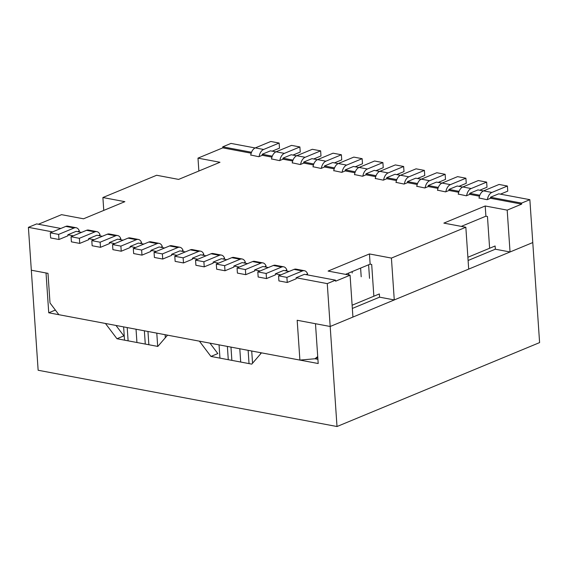 <?xml version="1.0" encoding="UTF-8"?>
<svg xmlns="http://www.w3.org/2000/svg" width="568" height="568" viewBox="0 0 568 568"><rect width="100%" height="100%" fill="white"/><g stroke="black" fill="none" stroke-linecap="round" stroke-linejoin="round"><path stroke-width="0.85" d="M317.413 159.679L311.96 158.657L303.688 162.079L303.759 163.101L300.316 164.528L292.279 162.838M379.672 171.401L374.213 170.379L365.948 173.801L376.044 175.704M177.074 255.33L171.621 254.308L171.692 255.33L162.732 259.036L162.384 253.931L154.056 252.362L154.404 257.467L162.732 259.036M171.621 254.308L179.893 250.879L185.345 251.908M529.859 199.68L498.732 193.823L490.461 197.245L521.587 203.103L529.859 199.68L532.777 242.557L510.043 251.972L495.331 249.203L495.111 245.987L467.89 257.261M358.919 167.496L353.466 166.467L345.195 169.896L355.291 171.799M280.833 274.869L275.381 273.84L283.652 270.418L289.105 271.44M52.561 231.886L28.4 227.342L36.671 223.913L60.833 228.464M365.948 173.801L366.019 174.823L375.704 176.648M255.16 147.964L230.991 143.413L222.727 146.835L251.532 152.259M479.044 198.005L487.081 199.695L490.532 198.267L490.461 197.245M181.632 251.205L183.045 250.403M164.592 247.996L159.139 246.974L150.868 250.396L150.939 251.418L141.979 255.131L141.631 250.026L133.302 248.457L133.65 253.562L141.979 255.131M160.879 247.3L162.292 246.498M140.133 243.395L141.538 242.593M143.839 244.091L138.386 243.069L130.122 246.491L130.186 247.513L121.232 251.226L120.885 246.121L112.549 244.552L112.897 249.657L121.232 251.226M119.379 239.49L120.785 238.681M123.086 240.186L117.633 239.156L109.368 242.586L109.432 243.608L100.479 247.314L100.131 242.209L91.796 240.64L92.144 245.745L100.479 247.314M98.626 235.578L100.032 234.776M77.873 231.673L79.286 230.871M202.386 255.117L203.798 254.315M224.545 258.22L223.139 259.022M243.892 262.927L245.298 262.125M264.645 266.839L266.051 266.037M286.804 269.942L285.392 270.744M306.145 274.649L307.558 273.847M461.28 226.391L485.903 216.195L487.458 216.486L489.623 248.259M373.858 296.219L371.692 264.447L370.137 264.148L345.514 274.351M337.009 426.525L330.185 326.486L297.178 320.267L299.897 360.084L58.873 314.7L50.005 302.957L47.989 273.35L31.325 270.212L38.141 370.251L337.009 426.525L539.6 342.596L532.777 242.557L330.185 326.486L352.927 317.065L350.073 275.21L328.098 271.071L369.441 253.946L370.137 264.148M490.532 198.267L521.658 204.125L507.188 210.124L510.043 251.972M507.188 210.124L485.207 205.985L485.903 216.195M485.207 205.985L443.864 223.11L465.838 227.25L391.416 258.085L394.27 299.932L468.692 269.104L465.838 227.25M222.727 146.835L222.791 147.857L197.983 158.131L219.965 162.27L178.622 179.403L156.64 175.263L102.893 197.529L124.868 201.668L83.524 218.794L61.543 214.661L38.411 224.239M102.893 197.529L103.766 210.409M352.337 308.445L379.566 297.163L394.27 299.932M369.441 253.946L391.416 258.085M197.983 158.131L198.864 171.011M375.285 178.466L383.322 180.155L386.765 178.728L396.457 180.553M366.019 174.823L362.569 176.25L354.531 174.561M345.195 169.896L345.266 170.918L354.95 172.743M345.266 170.918L341.815 172.345L333.778 170.648M334.538 167.887L324.442 165.991L324.513 167.006L334.204 168.831M324.513 167.006L321.069 168.433L313.025 166.743M303.759 163.101L313.451 164.926M293.031 160.077L282.935 158.174L283.006 159.196L292.697 161.021M283.006 159.196L279.562 160.623L271.525 158.933M272.285 156.164L262.189 154.269L262.253 155.284L271.944 157.109M262.253 155.284L258.809 156.711L250.772 155.021M222.791 147.857L251.191 153.204M350.073 275.21L335.603 281.203L335.532 280.187L304.405 274.323L296.134 277.752L296.205 278.767L287.245 282.481L286.897 277.376L278.569 275.807L278.916 280.911L287.245 282.481M458.291 194.093L466.335 195.79L469.779 194.355L479.47 196.18M437.545 190.188L445.582 191.877L449.025 190.45L458.717 192.275M416.791 186.283L424.829 187.972L428.272 186.545L437.964 188.37M396.038 182.371L404.075 184.067L407.519 182.64L417.21 184.465M469.779 194.355L469.708 193.34L479.804 195.236M156.321 251.425L150.868 250.396M135.567 247.52L130.122 246.491M114.814 243.608L109.368 242.586M94.068 239.703L88.615 238.681L88.686 239.696L79.726 243.409L79.378 238.304L71.043 236.735L71.39 241.84L79.726 243.409M73.315 235.798L67.862 234.769L67.933 235.791L58.973 239.504L58.625 234.399L50.289 232.83L50.637 237.935L58.973 239.504M28.4 227.342L31.325 270.212L46.029 272.981L48.742 312.798L55.366 310.05M209.947 343.143L217.821 353.573L210.927 356.427L251.78 364.123L261.493 352.849L318.194 363.527L315.481 323.717L330.185 326.486L327.267 283.609L296.134 277.752M275.381 273.84L275.452 274.862L266.498 278.576L266.151 273.471L257.815 271.902L258.163 277.006L266.498 278.576M260.08 270.964L254.634 269.935L254.698 270.957L245.745 274.663L245.397 269.566L237.062 267.997L237.41 273.094L245.745 274.663M239.327 267.052L233.881 266.03L233.952 267.045L224.992 270.759L224.644 265.654L216.309 264.084L216.656 269.189L224.992 270.759M218.581 263.147L213.128 262.118L213.199 263.14L204.239 266.853L203.891 261.749L195.555 260.179L195.903 265.284L204.239 266.853M197.827 259.242L192.374 258.213L192.446 259.235L183.485 262.949L183.137 257.844L174.802 256.274L175.15 261.379L183.485 262.949M400.426 175.313L394.966 174.284L386.701 177.706L396.798 179.609M421.172 179.218L415.719 178.189L407.448 181.618L417.551 183.521M441.925 183.123L436.472 182.101L428.201 185.523L438.297 187.426M462.679 187.035L457.226 186.006L448.954 189.428L459.05 191.331M483.432 190.94L477.979 189.911L469.708 193.34M275.913 151.869L270.453 150.839L262.189 154.269M296.659 155.774L291.206 154.744L282.935 158.174M338.166 163.591L332.713 162.562L324.442 165.991M317.789 357.591L314.956 358.763L299.897 360.084M303.688 162.079L313.784 163.982M386.765 178.728L386.701 177.706M428.272 186.545L428.201 185.523M449.025 190.45L448.954 189.428M407.519 182.64L407.448 181.618M521.587 203.103L521.658 204.125M88.615 238.681L96.887 235.251L102.332 236.281M67.862 234.769L76.133 231.346L81.579 232.369M192.374 258.213L200.646 254.791L206.092 255.813M213.128 262.118L221.399 258.696L226.845 259.718M233.881 266.03L242.145 262.601L247.598 263.63M254.634 269.935L262.899 266.506L268.352 267.535M327.267 283.609L335.532 280.187M317.718 356.548L314.956 358.763L317.91 359.317M250.744 155.199A8.03 5.062 -79.3 0 1 255.295 147.9L270.801 141.475L279.136 143.044L279.484 148.149L272.2 151.166M259.107 156.59A8.03 5.062 -79.3 0 1 263.63 149.469L279.136 143.044M292.25 163.009A8.03 5.062 -79.3 0 1 296.801 155.717L312.308 149.292L320.636 150.861L320.984 155.966L313.699 158.983M300.607 164.408A8.03 5.062 -79.3 0 1 305.137 157.286L320.636 150.861M333.757 170.826A8.03 5.062 -79.3 0 1 338.308 163.527L353.807 157.109L362.143 158.678L362.49 163.776L355.206 166.8M352.224 272.995L352.132 271.611M342.113 172.218A8.03 5.062 -79.3 0 1 346.636 165.096L362.143 158.678M348.78 274.422L348.681 273.038M479.023 198.175A8.03 5.062 100.7 0 1 483.574 190.876L499.073 184.458L507.409 186.027L507.756 191.132L500.472 194.149M507.409 186.027L491.902 192.446A8.03 5.062 100.7 0 0 487.38 199.574M437.516 190.358A8.03 5.062 100.7 0 1 442.067 183.066L457.574 176.641L465.902 178.21L466.25 183.315L458.965 186.332M465.902 178.21L450.403 184.636A8.03 5.062 100.7 0 0 445.873 191.757M396.01 182.548A8.03 5.062 100.7 0 1 400.561 175.249L416.067 168.831L424.402 170.4L424.75 175.498L417.459 178.515M424.402 170.4L408.896 176.818A8.03 5.062 100.7 0 0 404.373 183.94M396.712 174.61L403.997 171.593L403.649 166.488L395.314 164.919L379.807 171.344A8.03 5.062 100.7 0 0 375.256 178.636M403.649 166.488L388.143 172.913A8.03 5.062 100.7 0 0 383.62 180.035M58.625 234.399L74.131 227.974A8.03 5.062 -79.3 0 1 76.14 227.74A8.03 5.062 -79.3 0 1 79.35 231.062M50.289 232.83L65.796 226.405A8.03 5.062 -79.3 0 1 67.805 226.171L76.14 227.74M79.378 238.304L94.884 231.879A8.03 5.062 -79.3 0 1 96.894 231.645A8.03 5.062 -79.3 0 1 100.103 234.967M71.043 236.735L86.549 230.31A8.03 5.062 -79.3 0 1 88.558 230.076L96.894 231.645M123.618 326.891L124.52 340.161M127.204 327.566L128.112 340.835M100.131 242.209L115.638 235.791A8.03 5.062 -79.3 0 1 117.64 235.55A8.03 5.062 -79.3 0 1 120.856 238.872M91.796 240.64L107.302 234.222A8.03 5.062 -79.3 0 1 109.312 233.981L117.64 235.55M144.371 330.796L145.273 344.066M136.036 329.227L136.938 342.497M147.957 331.478L148.859 344.74M120.885 246.121L136.384 239.696A8.03 5.062 -79.3 0 1 138.393 239.455A8.03 5.062 -79.3 0 1 141.609 242.784M112.549 244.552L128.056 238.127A8.03 5.062 -79.3 0 1 130.058 237.893L138.393 239.455M165.118 334.708L165.323 337.726M156.789 333.139L157.691 346.409M141.631 250.026L157.137 243.601A8.03 5.062 -79.3 0 1 159.147 243.367A8.03 5.062 -79.3 0 1 162.356 246.689M133.302 248.457L148.802 242.032A8.03 5.062 -79.3 0 1 150.811 241.798L159.147 243.367M154.056 252.362L169.555 245.944A8.03 5.062 -79.3 0 1 171.564 245.703L179.9 247.272A8.03 5.062 -79.3 0 1 183.109 250.594M162.384 253.931L177.891 247.513A8.03 5.062 -79.3 0 1 179.9 247.272M307.622 274.039A8.03 5.062 100.7 0 0 304.412 270.716A8.03 5.062 100.7 0 0 302.403 270.957L286.897 277.376M304.412 270.716L296.077 269.147A8.03 5.062 100.7 0 0 294.068 269.388L278.569 275.807M286.875 270.134A8.03 5.062 100.7 0 0 283.659 266.811A8.03 5.062 100.7 0 0 281.65 267.045L266.151 273.471M283.659 266.811L275.324 265.242A8.03 5.062 100.7 0 0 273.322 265.476L257.815 271.902M260.627 353.857L260.549 352.671M266.122 266.222A8.03 5.062 100.7 0 0 262.906 262.899A8.03 5.062 100.7 0 0 260.897 263.14L245.397 269.566M262.906 262.899L254.578 261.33A8.03 5.062 100.7 0 0 252.568 261.571L237.062 267.997M240.704 362.036L239.795 348.766M249.032 363.605L248.131 350.335M252.554 363.222L251.716 351.01M245.369 262.317A8.03 5.062 100.7 0 0 242.153 258.994A8.03 5.062 100.7 0 0 240.15 259.235L224.644 265.654M242.153 258.994L233.824 257.425A8.03 5.062 100.7 0 0 231.815 257.666L216.309 264.084M219.951 358.131L219.042 344.861M228.279 359.7L227.377 346.43M231.872 360.368L230.963 347.105M224.616 258.412A8.03 5.062 100.7 0 0 221.406 255.089A8.03 5.062 100.7 0 0 219.397 255.323L203.891 261.749M221.406 255.089L213.071 253.52A8.03 5.062 100.7 0 0 211.062 253.754L195.555 260.179M203.862 254.507A8.03 5.062 100.7 0 0 200.653 251.177A8.03 5.062 100.7 0 0 198.644 251.418L183.137 257.844M200.653 251.177L192.318 249.608A8.03 5.062 100.7 0 0 190.308 249.849L174.802 256.274M416.763 186.453A8.03 5.062 100.7 0 1 421.314 179.154L436.82 172.736L445.149 174.305L445.497 179.41L438.212 182.427M445.149 174.305L429.649 180.723A8.03 5.062 100.7 0 0 425.12 187.852M458.269 194.27A8.03 5.062 100.7 0 1 462.821 186.971L478.32 180.546L486.655 182.115L487.003 187.22L479.719 190.237M486.655 182.115L471.149 188.541A8.03 5.062 100.7 0 0 466.626 195.662M354.51 174.731A8.03 5.062 -79.3 0 1 359.054 167.439L374.56 161.014L382.896 162.583L383.244 167.688L375.959 170.705M362.867 176.13A8.03 5.062 -79.3 0 1 367.389 169.008L382.896 162.583M361.198 276.765L360.609 268.103M369.527 278.334L368.604 264.787M313.003 166.921A8.03 5.062 -79.3 0 1 317.555 159.622L333.061 153.197L341.389 154.766L341.737 159.871L334.453 162.888M321.36 168.313A8.03 5.062 -79.3 0 1 325.89 161.191L341.389 154.766M271.497 159.104A8.03 5.062 -79.3 0 1 276.048 151.805L291.554 145.387L299.89 146.956L300.238 152.061L292.946 155.078M279.861 160.503A8.03 5.062 -79.3 0 1 284.383 153.374L299.89 146.956M352.117 305.222L379.346 293.94L379.566 297.163M468.11 260.485L495.331 249.203M48.742 312.798L105.442 323.469L116.972 338.741L157.819 346.43L167.539 335.163L199.404 341.162L210.927 356.427M116.972 338.741L123.859 335.887L115.986 325.457M255.295 147.9L263.63 149.469M296.801 155.717L305.137 157.286M338.308 163.527L346.636 165.096M483.574 190.876L491.902 192.446M442.067 183.066L450.403 184.636M400.561 175.249L408.896 176.818M379.807 171.344L388.143 172.913M74.131 227.974L65.796 226.405M94.884 231.879L86.549 230.31M115.638 235.791L107.302 234.222M136.384 239.696L128.056 238.127M157.137 243.601L148.802 242.032M177.891 247.513L169.555 245.944M302.403 270.957L294.068 269.388M281.65 267.045L273.322 265.476M260.897 263.14L252.568 261.571M240.15 259.235L231.815 257.666M219.397 255.323L211.062 253.754M198.644 251.418L190.308 249.849M421.314 179.154L429.649 180.723M462.821 186.971L471.149 188.541M359.054 167.439L367.389 169.008M317.555 159.622L325.89 161.191M276.048 151.805L284.383 153.374"/></g></svg>

